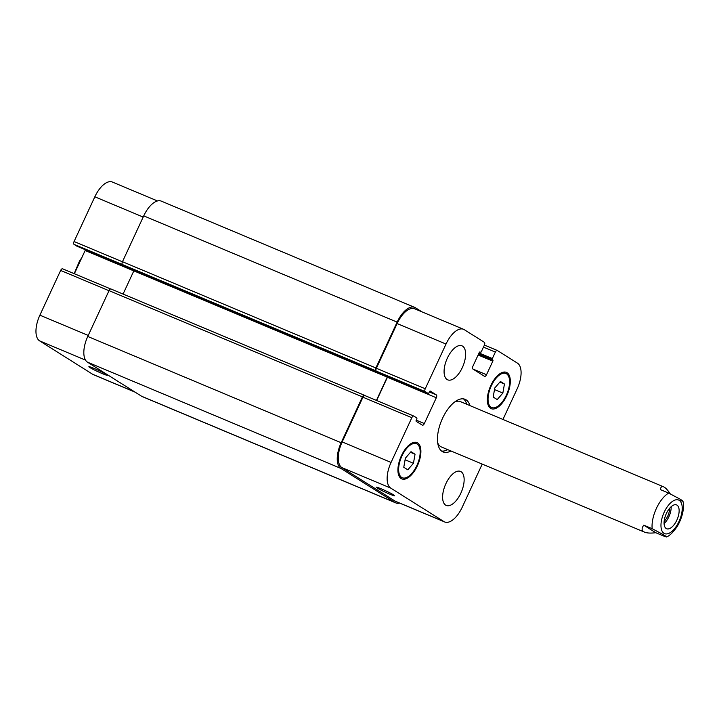 <?xml version="1.0" encoding="UTF-8"?>
<svg xmlns="http://www.w3.org/2000/svg" width="719" height="719" viewBox="0 0 719 719"><rect width="100%" height="100%" fill="white"/><g stroke="black" fill="none" stroke-linecap="round" stroke-linejoin="round"><path stroke-width="1.08" d="M664.068 523.594A12.906 6.138 112.7 0 0 671.151 506.715M664.14 521.293A10.165 4.826 112.7 0 0 669.56 508.378M666.18 528.51A12.906 6.138 -67.3 0 1 666.145 513.995A12.906 6.138 -67.3 0 1 676.597 504.927A12.906 6.138 -67.3 0 1 677.262 519.199A12.906 6.138 -67.3 0 1 666.612 528.735A12.906 6.138 -67.3 0 1 666.18 528.51M680.668 500.631C683.715 501.655 683.401 501.098 679.725 498.968L668.679 493.081L660.303 489.567C660.743 487.033 661.848 486.116 663.61 486.817C665.408 487.608 667.6 489.918 670.18 493.737M643.775 525.167L652.151 528.681L663.197 534.577C666.873 536.698 667.187 537.255 664.149 536.23L655.764 532.716L643.775 525.167C641.582 528.114 641.564 530.298 643.712 531.718L644.592 532.168C647.019 533.147 650.74 533.336 655.764 532.716M682.96 501.287C684.245 505.861 683.526 515.667 677.235 526.434C673.002 532.536 669.398 536.041 666.396 536.949L664.149 536.23M463.458 398.874A28.526 13.553 -67.3 0 1 466.766 404.276M447.748 449.627A28.526 13.553 -67.3 0 1 441.574 451.056M450.939 450.966A28.526 13.553 -67.3 0 1 443.084 451.936A28.526 13.553 -67.3 0 1 442.131 451.442A28.526 13.553 -67.3 0 1 442.059 419.357A28.526 13.553 -67.3 0 1 465.139 399.333A28.526 13.553 -67.3 0 1 469.956 405.615M644.592 532.168L441.412 446.975A24.59 11.684 -67.3 0 1 440.594 446.544A24.59 11.684 -67.3 0 1 437.673 442.742M454.794 401.912A24.59 11.684 -67.3 0 1 460.43 401.615L663.61 486.817M93.964 368.38A10.165 0.701 24.9 0 1 107.311 375.255A10.165 0.701 24.9 0 1 97.802 371.615A10.165 0.701 24.9 0 1 88.877 366.699A10.165 0.701 24.9 0 1 93.964 368.38M381.286 488.857A10.165 0.701 24.9 0 1 394.641 495.742A10.165 0.701 24.9 0 1 385.123 492.102A10.165 0.701 24.9 0 1 376.199 487.176A10.165 0.701 24.9 0 1 381.286 488.857M447.101 379.533A18.442 8.763 -67.3 0 1 447.056 358.781A18.442 8.763 -67.3 0 1 461.984 345.83A18.442 8.763 -67.3 0 1 462.928 366.232A18.442 8.763 -67.3 0 1 447.721 379.848A18.442 8.763 -67.3 0 1 447.101 379.533M445.627 505.115A18.442 8.763 -67.3 0 1 445.582 484.372A18.442 8.763 -67.3 0 1 460.511 471.421A18.442 8.763 -67.3 0 1 461.454 491.814A18.442 8.763 -67.3 0 1 446.247 505.43A18.442 8.763 -67.3 0 1 445.627 505.115M504.45 384.009L502.86 393.068L497.224 399.584L493.189 397.041L494.78 387.981L500.415 381.465L504.45 384.009L499.876 382.086M502.86 393.068L494.501 389.563M415.043 454.228L413.443 463.288L407.808 469.804L403.772 467.26L405.363 458.201L410.998 451.685L415.043 454.228L410.459 452.305M413.443 463.288L405.085 459.783M491.077 407.215A18.442 8.763 112.7 0 0 491.688 407.529A18.442 8.763 112.7 0 0 506.904 393.913A18.442 8.763 112.7 0 0 505.951 373.512A18.442 8.763 112.7 0 0 491.023 386.463A18.442 8.763 112.7 0 0 491.077 407.215M490.556 408.32A19.674 9.347 -67.3 0 1 490.511 386.193A19.674 9.347 -67.3 0 1 506.428 372.379A19.674 9.347 -67.3 0 1 507.443 394.138A19.674 9.347 -67.3 0 1 491.212 408.662A19.674 9.347 -67.3 0 1 490.556 408.32M401.66 477.434A18.442 8.763 112.7 0 0 402.272 477.749A18.442 8.763 112.7 0 0 417.487 464.132A18.442 8.763 112.7 0 0 416.535 443.74A18.442 8.763 112.7 0 0 401.606 456.691A18.442 8.763 112.7 0 0 401.66 477.434M401.139 478.548A19.674 9.347 -67.3 0 1 401.094 456.421A19.674 9.347 -67.3 0 1 417.011 442.598A19.674 9.347 -67.3 0 1 418.027 464.357A19.674 9.347 -67.3 0 1 401.795 478.89A19.674 9.347 -67.3 0 1 401.139 478.548M482.233 464.088L462.218 507.219A22.127 10.515 -67.3 0 1 444.666 521.967A22.127 10.515 -67.3 0 1 443.929 521.581L390.759 488.111A22.127 10.515 -67.3 0 1 391.064 462.425L411.825 417.703A2.463 1.168 -67.3 0 1 413.776 416.058A2.463 1.168 -67.3 0 1 413.856 416.103L416.75 417.928A0.98 0.467 -67.3 0 1 416.741 419.069L416.22 420.184A0.98 0.467 112.7 0 0 416.211 421.325L422.305 425.163A2.463 1.168 112.7 0 0 422.386 425.208A2.463 1.168 112.7 0 0 424.336 423.563L436.316 397.76A2.463 1.168 112.7 0 0 436.352 394.902L430.259 391.064A0.98 0.467 112.7 0 0 430.223 391.046A0.98 0.467 112.7 0 0 429.441 391.702L428.928 392.817A0.98 0.467 -67.3 0 1 428.147 393.473A0.98 0.467 -67.3 0 1 428.111 393.455L425.217 391.63A2.463 1.168 -67.3 0 1 425.253 388.772L446.014 344.05A22.127 10.515 -67.3 0 1 463.566 329.302A22.127 10.515 -67.3 0 1 464.303 329.688L484.39 342.334A2.463 1.168 -67.3 0 1 484.354 345.183L481.362 351.636A0.98 0.467 -67.3 0 1 480.58 352.292A0.98 0.467 -67.3 0 1 480.544 352.274L480.049 351.959A0.98 0.467 112.7 0 0 480.013 351.951A0.98 0.467 112.7 0 0 479.231 352.598L472.931 366.178A2.463 1.168 112.7 0 0 472.895 369.027L484.489 376.325A2.463 1.168 112.7 0 0 484.57 376.37A2.463 1.168 112.7 0 0 486.52 374.734L492.821 361.154A0.98 0.467 112.7 0 0 492.839 360.012L492.335 359.698A0.98 0.467 -67.3 0 1 492.353 358.556L495.346 352.103A2.463 1.168 -67.3 0 1 497.296 350.468A2.463 1.168 -67.3 0 1 497.377 350.513L517.464 363.158A22.127 10.515 -67.3 0 1 517.159 388.844L502.958 419.447M135.154 392.179L93.488 374.707A22.127 10.515 -67.3 0 1 92.751 374.329L39.59 340.86A22.127 10.515 -67.3 0 1 39.887 315.174L60.648 270.443A2.463 1.168 -67.3 0 1 62.598 268.807A2.463 1.168 -67.3 0 1 62.679 268.852L110.636 288.957L62.598 268.807M74.363 273.741L85.148 250.5A2.463 1.168 112.7 0 0 85.426 249.763M77.005 246.231A0.98 0.467 -67.3 0 1 76.969 246.213A0.98 0.467 -67.3 0 1 76.942 246.195L74.039 244.37A2.463 1.168 -67.3 0 1 74.075 241.521L94.836 196.799A22.127 10.515 -67.3 0 1 112.389 182.051L157.479 200.952M134.094 270.173A2.463 1.168 -67.3 0 1 133.833 270.874L123.066 294.062M364.299 395.216L111.068 289.038A2.463 1.168 112.7 0 0 110.987 288.993A2.463 1.168 112.7 0 0 109.036 290.629L87.754 336.465A22.127 10.515 112.7 0 0 87.457 362.151L141.616 396.25A22.127 10.515 112.7 0 0 142.353 396.636L395.765 502.896A22.127 10.515 -67.3 0 1 395.028 502.509L340.86 468.411A22.127 10.515 -67.3 0 1 341.166 442.724L362.439 396.888A2.463 1.168 -67.3 0 1 364.389 395.252A2.463 1.168 -67.3 0 1 364.47 395.288L364.928 395.585M463.566 329.302L414.674 308.802A22.127 10.515 -67.3 0 0 397.122 323.55L376.37 368.272A2.463 1.168 -67.3 0 0 376.334 371.13L375.83 370.815A2.463 1.168 -67.3 0 1 375.866 367.957L397.14 322.121A22.127 10.515 -67.3 0 1 414.692 307.381L161.29 201.122A22.127 10.515 112.7 0 0 143.737 215.871L122.464 261.707A2.463 1.168 112.7 0 0 122.428 264.556L74.039 244.37M444.666 521.967L395.783 501.467A22.127 10.515 -67.3 0 1 395.037 501.08L341.876 467.611A22.127 10.515 -67.3 0 1 342.181 441.924L362.942 397.203A2.463 1.168 -67.3 0 1 364.893 395.567A2.463 1.168 -67.3 0 1 364.973 395.603L413.686 416.031M376.648 400.492L387.433 377.259A2.463 1.168 112.7 0 0 387.712 376.513M399.575 503.057A22.127 10.515 -67.3 0 1 395.765 502.896M376.432 400.402L387.235 377.133A2.463 1.168 112.7 0 0 387.505 376.423M414.692 307.381A22.127 10.515 -67.3 0 1 415.429 307.759L421.9 311.83M661.049 527.207A18.2 8.646 112.7 0 0 663.961 533.3A18.2 8.646 112.7 0 0 680.974 516.26A18.2 8.646 112.7 0 0 673.541 500.712A18.2 8.646 112.7 0 0 661.049 527.207M668.679 493.081A24.59 11.684 112.7 0 0 652.151 528.681M85.507 360.111L39.59 340.86M88.23 335.44L39.887 315.174M108.991 290.719L60.648 270.443M133.815 270.91L85.148 250.5M122.419 261.788L74.075 241.521M143.18 217.066L94.836 196.799M134.795 391.954L92.751 374.329M342.181 441.924L391.064 462.425M341.876 467.611L390.759 488.111M362.942 397.203L411.825 417.703M416.229 420.166L424.336 423.563M387.433 377.259L436.316 397.76M429.324 391.954L436.352 394.902M376.37 368.272L425.253 388.772M376.334 371.13L425.217 391.63M397.122 323.55L446.014 344.05M472.859 369L486.52 374.734M497.296 350.468L484.408 345.066L497.206 350.441M483.456 347.124L495.346 352.103M395.037 501.08L443.929 521.581M141.616 396.25L395.028 502.509M492.353 358.556L479.052 352.984M492.335 359.698L478.611 353.946M492.839 360.012L478.566 354.036M492.821 361.154L478.126 354.997M397.14 322.121L143.737 215.871M375.866 367.957L122.464 261.707M375.83 370.815L122.428 264.556M428.111 393.455L76.942 246.195M387.235 377.133L133.833 270.874M362.439 396.888L109.036 290.629M341.166 442.724L87.754 336.465M340.86 468.411L87.457 362.151M74.165 273.66L79.602 260.844L81.777 257.762M488.686 406.271L491.688 407.529M502.949 372.253L505.951 373.512M399.27 476.49L402.272 477.749M413.533 442.482L416.535 443.74M364.893 395.567L413.776 416.058M428.147 393.473L76.969 246.213M364.389 395.252L110.987 288.993"/></g></svg>
